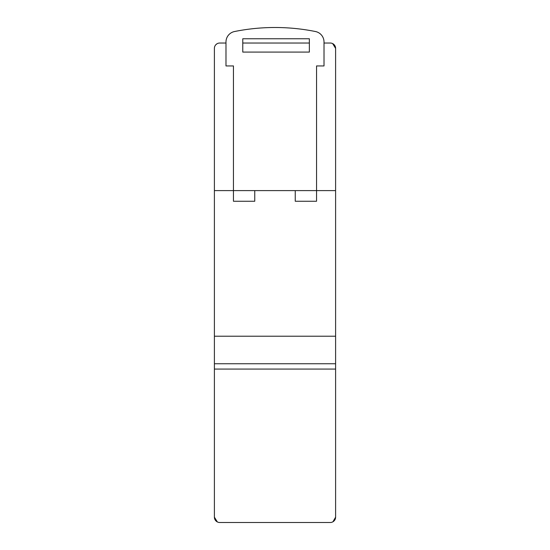 <?xml version="1.0" encoding="UTF-8"?>
<svg xmlns="http://www.w3.org/2000/svg" width="550" height="550" viewBox="0 0 550 550"><rect width="100%" height="100%" fill="white"/><g stroke="black" fill="none" stroke-linecap="round" stroke-linejoin="round"><path stroke-width="0.82" d="M214.397 369.071L335.603 369.071L335.603 517.172A5.328 5.328 0 0 1 330.275 522.5L219.725 522.5A5.328 5.328 0 0 1 214.397 517.172L214.397 190.603L233.447 190.603L233.447 65.938L225.988 65.938L225.988 41.972A10.656 10.656 0 0 1 234.541 31.529A205.164 205.164 0 0 1 315.459 31.529A10.656 10.656 0 0 1 324.012 41.972L324.012 65.938L316.553 65.938L324.012 65.938L324.012 43.031L330.275 43.031A5.328 5.328 0 0 1 335.603 48.359L335.603 110.743M335.603 369.071L335.603 112.262M335.603 439.471L335.603 440.014M335.603 435.428L335.603 436.404L335.603 435.428M335.603 430.932L335.603 432.362M335.603 425.975L335.603 427.866L335.603 425.975M335.603 420.537L335.603 422.909M335.603 414.611L335.603 417.478L335.603 414.611M335.603 408.169L335.603 411.544M335.603 401.197L335.603 405.109L335.603 401.197M335.603 393.669L335.603 398.138M335.603 385.557L335.603 390.603L335.603 385.557M335.603 116.524L335.603 114.194M335.603 122.341L335.603 119.281M335.603 129.126L335.603 125.517M335.603 137.665L335.603 133.169M335.603 150.92L335.603 144.994M335.603 164.333L335.603 157.362M335.603 174.921L335.603 167.392M332.647 43.587L335.603 48.359L335.603 183.04M316.553 190.603L295.247 190.603L295.247 201.252L316.553 201.252L316.553 65.938L316.553 190.603L335.603 190.603M330.275 522.5L219.725 522.5M214.397 390.603L214.397 382.924M214.397 401.197L214.397 398.138M214.397 414.611L214.397 408.169M214.397 427.866L214.397 420.537M214.397 436.404L214.397 432.362M214.397 443.183L214.397 440.014M214.397 448.999L214.397 446.249M214.397 453.269L214.397 451.337M217.353 521.943L214.397 517.172L214.397 454.788M324.012 43.031L330.275 43.031L324.012 43.031M214.397 190.603L214.397 48.359A5.328 5.328 0 0 1 219.725 43.031L225.988 43.031L219.725 43.031M295.247 190.603L233.447 190.603L233.447 65.938L225.988 65.938L225.988 43.031M214.397 109.622L214.397 48.359L214.397 109.622M214.397 126.06L214.397 125.517M214.397 130.103L214.397 129.126L214.397 130.103M214.397 134.599L214.397 133.169M214.397 139.556L214.397 137.665L214.397 139.556M214.397 144.994L214.397 142.622M214.397 150.92L214.397 148.053L214.397 150.92M214.397 157.362L214.397 153.979M214.397 164.333L214.397 160.421L214.397 164.333M214.397 171.861L214.397 167.392M214.397 179.974L214.397 174.921L214.397 179.974M214.397 188.705L214.397 183.04M242.77 43.031L309.361 43.031M214.397 336.215L335.603 336.215M214.397 363.743L335.603 363.743M335.603 517.172L332.929 521.792M215.889 44.66L217.071 43.739M335.603 144.251L335.603 142.622M214.397 421.279L214.397 422.909M233.447 190.603L233.447 201.252L254.753 201.252L254.753 190.603M309.361 38.768L309.361 52.085L242.77 52.085L242.77 38.768L309.361 38.768"/></g></svg>
